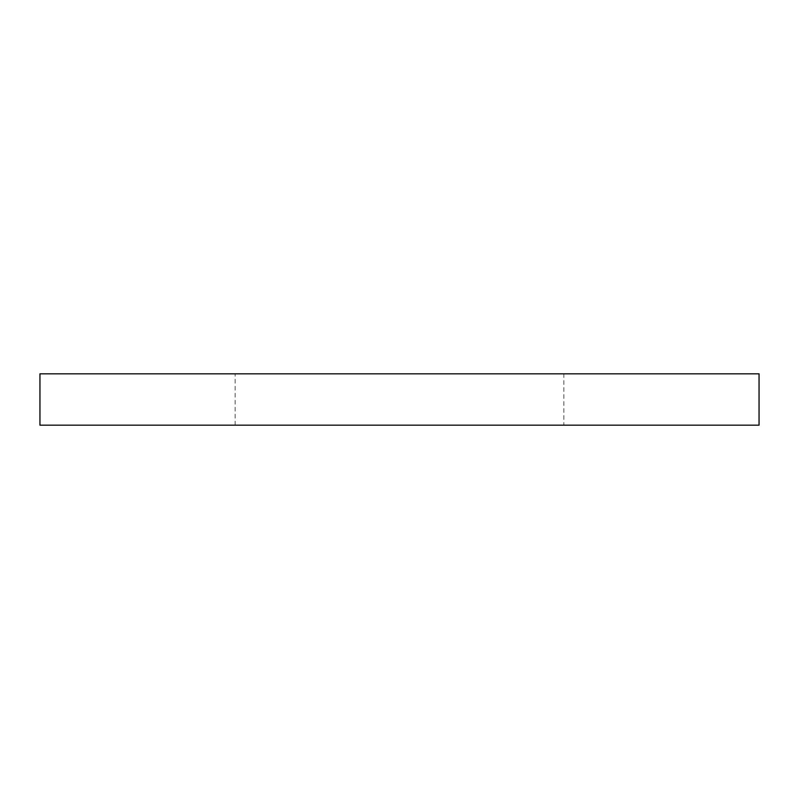 <?xml version="1.0" encoding="UTF-8"?>
<svg xmlns="http://www.w3.org/2000/svg" width="799" height="799" viewBox="0 0 799 799"><rect width="100%" height="100%" fill="white"/><g stroke="black" fill="none" stroke-linecap="round" stroke-linejoin="round"><path stroke-width="0.6" stroke-dasharray="4 3" d="M39.95 373.822L759.05 373.822M39.95 425.178L759.05 425.178M563.864 373.822L235.136 373.822L563.864 373.822L563.864 425.178L235.136 425.178L563.864 425.178M235.136 425.178L235.136 373.822"/><path stroke-width="1.2" d="M759.05 373.822L39.95 373.822L39.95 425.178L759.05 425.178L759.05 373.822"/></g></svg>
